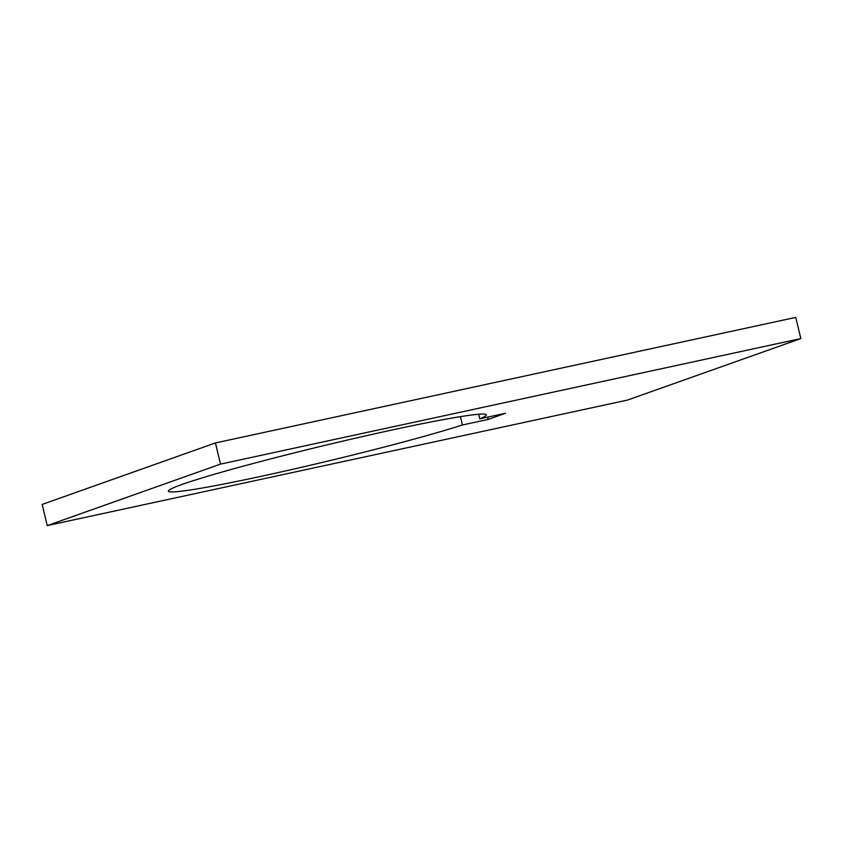 <?xml version="1.0" encoding="UTF-8"?>
<svg xmlns="http://www.w3.org/2000/svg" width="843" height="843" viewBox="0 0 843 843"><rect width="100%" height="100%" fill="white"/><g stroke="black" fill="none" stroke-linecap="round" stroke-linejoin="round"><path stroke-width="1.26" d="M462.438 424.977A163.479 7.987 -13.5 0 1 262.342 476.063A163.479 7.987 -13.5 0 1 168.358 491.174A163.479 7.987 -13.5 0 1 392.301 429.951A163.479 7.987 -13.5 0 1 486.285 414.851A163.479 7.987 -13.5 0 1 479.772 418.834L505.568 413.249L488.234 419.403L462.438 424.977L460.436 416.642M478.676 414.25L479.772 418.834M42.15 504.43L215.439 442.944L795.771 317.4L800.85 338.57L627.561 400.056L47.229 525.6L42.15 504.43M487.686 417.116L488.234 419.403M47.229 525.6L220.518 464.114L215.439 442.944M220.518 464.114L800.85 338.57"/></g></svg>
